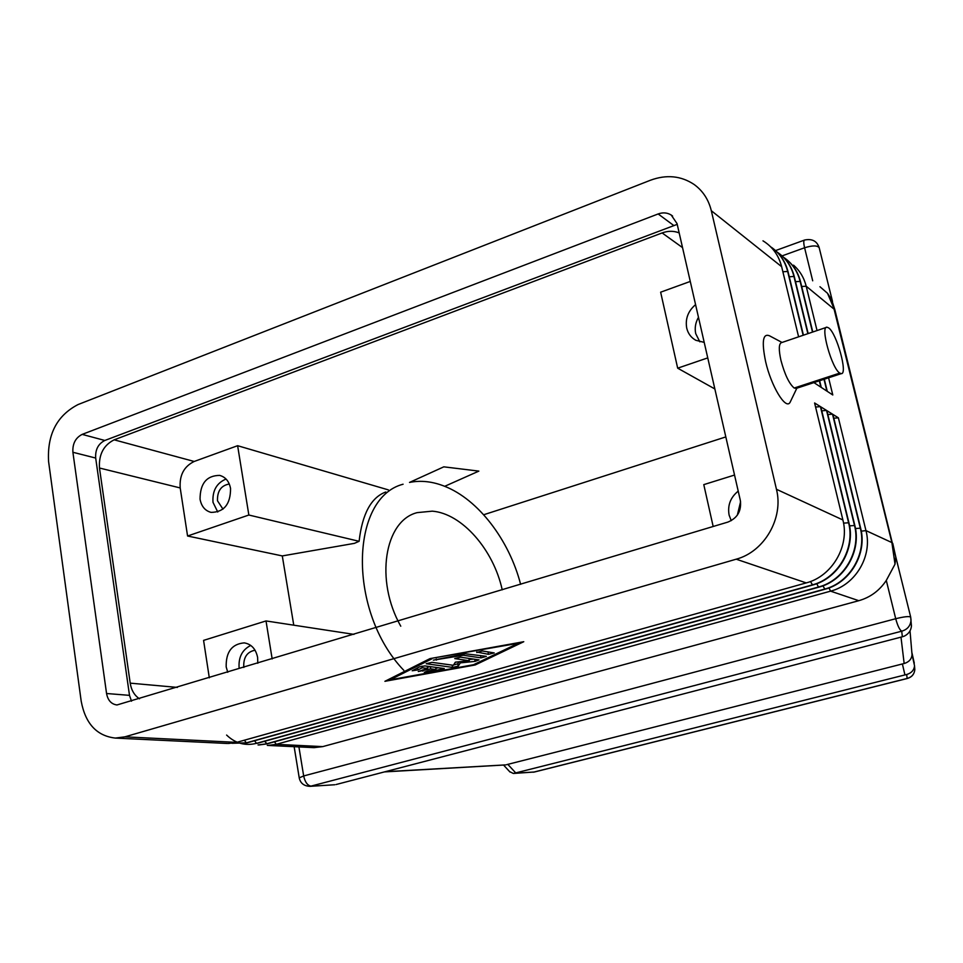 <?xml version="1.0" encoding="UTF-8"?>
<svg xmlns="http://www.w3.org/2000/svg" width="963" height="963" viewBox="0 0 963 963"><rect width="100%" height="100%" fill="white"/><g stroke="black" fill="none" stroke-linecap="round" stroke-linejoin="round"><path stroke-width="1.44" d="M444.701 486.315C432.543 481.464 420.819 480.164 409.516 482.427L443.799 466.838L478.852 471.112L444.701 486.315C478.322 499.508 509.234 540.123 520.622 584.336M403.786 670.32C347.583 611.77 349.846 497.895 403.088 484.22M400.764 626.203C374.703 580.268 384.586 520.658 417.16 512.629L432.291 511.16C461.939 513.448 493.538 549.765 502.229 589.85M725.825 436.913L483.679 514.748M690.278 281.437L660.642 292.186L677.675 368.179L707.757 357.887M139.479 698.801C134.435 695.442 131.341 690.23 130.21 683.152L99.478 468.018C98.671 454.584 103.571 445.183 114.164 439.826L662.111 232.938C668.033 230.771 673.727 230.759 679.18 232.914M237.62 445.7L194.177 461.47C183.981 466.453 179.323 475.277 180.201 487.94L187.568 536.006L248.851 515.024L237.62 445.7L388.354 489.89M385.802 491.997C371.176 497.377 362.269 513.809 359.103 541.302L354.396 543.361L282.291 555.928L293.763 625.18M248.851 515.024L359.103 541.302M187.568 536.006L282.291 555.928M353.975 634.376L266.017 620.942L203.578 640.383L209.308 677.82M714.859 388.956L677.675 368.179M734.54 475.048L703.784 484.63L713.174 526.508M704.206 342.383L695.804 340.276C691.085 337.652 688.051 333.583 686.715 328.082C685.126 318.837 688.088 311.025 695.575 304.633M731.23 520.67L729.099 515.061C727.426 505.37 730.46 497.39 738.212 491.13M272.168 658.945L266.017 620.942M230.554 488.482C230.554 504.215 224.054 512.184 211.066 512.388C205.095 510.775 201.423 506.382 200.051 499.207C200.099 483.474 206.636 475.541 219.66 475.397C225.523 477.01 229.158 481.368 230.554 488.482M227.75 672.282L226.185 666.926C225.848 651.999 231.866 643.982 244.229 642.875C251.379 644.103 255.845 648.954 257.615 657.428L257.795 663.266M217.758 512.015L213.004 502.337C212.257 490.805 216.603 483.029 226.04 479.032M222.983 509.15L217.482 500.772C217.205 491.034 221.141 485.448 229.302 484.004M737.333 515.169L740.583 501.735M239.149 668.358C238.258 657.416 242.122 649.772 250.753 645.439M243.844 667.455L243.759 666.974C243.35 657.392 247.118 651.807 255.039 650.206M699.836 341.829L695.719 333.643C694.552 328.034 695.467 322.593 698.476 317.296M702.316 334.101L701.148 329.009M677.218 224.355L104.823 440.464C98.238 443.811 95.181 449.673 95.686 458.051L129.499 695.358L131.51 701.196M677.049 223.609L740.33 500.375C741.654 510.859 737.514 518.106 727.872 522.09L116.98 704.964C111.347 704.206 107.868 700.39 106.556 693.504L72.899 452.273C72.418 443.762 75.511 437.804 82.168 434.385L658.15 213.955C662.905 212.245 667.263 212.606 671.211 215.026L677.049 223.609M736.201 559.19C764.345 551.751 783.858 518.082 776.455 489.3L711.308 210.704C708.551 199.497 702.785 190.734 694.01 184.402C680.925 175.76 666.408 174.375 650.458 180.225L78.003 404.58C56.889 415.571 47.079 434.554 48.583 461.53L81.193 701.172C85.394 723.658 96.782 735.961 115.355 738.079L124.901 736.839L736.201 559.19L806.236 582.904L236.657 742.365L228.363 743.496M231.963 743.292L246.335 742.846L812.206 584.926C837.834 578.414 855.433 548.429 848.547 522.572L820.428 406.615L815.589 407.048M226.606 735.058C235.261 743.364 245.216 746.12 256.483 743.34L818.442 587.033C843.865 580.605 861.307 550.92 854.47 525.304L826.531 410.419L820.813 406.855L848.921 522.753C855.806 548.585 838.219 578.558 812.591 585.059L246.973 742.87M334.618 784.761L309.857 786.338M505.346 764.911L385.224 771.712M509.728 771.676L513.291 773.445L515.723 772.904L507.826 764.357L506.514 764.718M900.995 637.145L904.161 663.531L902.391 663.952L904.931 674.931L906.689 674.509L907.146 678.458L534.08 772.025L513.399 773.458M907.146 678.458C911.672 677.194 914.236 674.293 914.826 669.742C914.248 674.269 911.78 677.17 907.399 678.47L534.477 771.989L514.411 773.265M910.685 617.114L911.022 619.991M911.01 620.304C910.432 625.95 907.327 629.573 901.717 631.186L902.355 636.784L904.377 636.098C908.639 633.919 910.998 630.536 911.455 625.938L911.13 622.423M895.783 556.927L892.749 543.385L891.894 542.578L895.012 564.174L895.795 556.975L910.673 617.03L895.891 557.348M895.012 564.174L886.297 580.424L895.71 618.715C897.612 625.745 899.623 629.898 901.717 631.186L310.977 786.121C307.45 785.459 305.018 782.064 303.67 775.949L298.915 746.927M906.689 674.509C911.455 673.065 914.068 670.164 914.549 665.818L912.057 654.708C911.624 659.113 908.988 662.05 904.161 663.531M914.284 663.158L911.937 652.77M832.008 300.179L827.518 293.294L833.85 308.22L891.894 542.578L865.966 530.613L838.376 417.81L833.814 418.231M827.518 293.294L819.946 286.721M820.428 406.615L814.602 402.979L842.89 519.96C849.823 546.045 832.068 576.331 806.236 582.904M314.07 747.649L322.737 746.614L858.791 600.695C870.323 597.397 879.484 590.632 886.297 580.424M336.063 784.532L902.355 636.784M507.826 764.357L902.391 663.952M904.931 674.931L515.723 772.904M429.967 658.62L523.764 641.707L475.156 664.976L384.911 681.31L429.967 658.62M475.156 664.976L474.976 664.025M431.785 658.885L390.075 679.842L473.495 664.735L518.238 643.284L431.677 658.319M424.888 665.902L444.268 668.551L427.319 672.234L424.298 672.282L427.295 671.151L436.034 669.574L430.726 668.876L418.279 671.524L427.668 668.478L422.263 667.768L417.894 669.947L412.188 670.754L419.543 666.865L424.888 665.902M476.793 652.529L482.246 650.976L494.212 652.926L488.458 654.322L476.697 652.023M465.273 653.769L486.363 656.357L481.006 657.873L463.384 655.261L433.374 660.149L465.273 653.769M475.108 661.376L460.314 662.881L458.207 666.167L452.586 667.395L426.224 663.736L431.99 662.351L453.38 665.289L455.33 662.183L469.294 660.762L454.741 658.572L460.519 657.175L479.02 659.884L475.108 661.376L474.711 659.258M453.561 664.988L457.762 663.784L459.026 661.81M422.263 667.768L421.975 666.143M427.668 668.478L427.247 666.215M427.452 667.287L429.967 666.577M430.726 668.876L430.317 666.625M436.034 669.574L435.625 667.323M435.794 668.238L438.647 667.72M481.801 650.94L488.434 651.939M390.075 679.842L389.895 678.807M463.384 655.261L463.179 654.142M469.294 660.762L468.849 658.403M460.314 662.881L460.097 661.701M469.065 659.559L473.591 659.089M817.033 330.55L806.2 286.216C804.045 277.729 799.832 270.699 793.536 265.162M824.304 379.205L827.265 391.351L832.79 394.974L828.589 377.797M783.521 257.265C792.14 263.043 797.809 271.181 800.518 281.69L812.784 331.994M812.495 332.091L800.133 281.389C797.966 272.818 793.705 265.728 787.361 260.142M819.633 380.734L821.258 387.415L826.892 391.11L824.015 379.302M777.189 252.125C785.892 257.94 791.61 266.161 794.343 276.79L808.162 333.571M807.861 333.667L793.957 276.477C791.779 267.81 787.481 260.672 781.077 255.039M814.854 382.299L815.131 383.406L820.873 387.174L819.332 380.83M770.737 246.901C779.536 252.751 785.302 261.045 788.059 271.783L803.431 335.184M803.13 335.28L787.662 271.47C785.074 261.31 779.741 253.305 771.64 247.455M813.916 382.612L814.746 383.154L814.554 382.395M762.985 240.834C772.507 246.697 778.718 255.315 781.643 266.679L798.604 336.821M268.135 745.422L276.285 744.327L830.575 591.15C855.589 584.866 872.719 555.747 865.966 530.613L861.271 531.155M258.072 744.953L266.462 743.833L824.569 589.115C849.787 582.759 867.073 553.352 860.272 527.989L832.514 414.15L826.904 410.659L854.831 525.473C861.668 551.065 844.238 580.737 818.827 587.165L257.109 743.376M838.376 417.81L832.875 414.379L860.633 528.157C867.422 553.508 850.148 582.892 824.942 589.236L267.076 743.869L258.927 744.977M782.04 342.455L769.425 335.762C762.828 333.15 761.564 341.769 765.621 361.631C771.11 386.007 785.591 409.949 789.973 402.51L790.876 400.668M781.378 342.635C778.778 343.947 778.634 349.882 780.957 360.427C784.749 374.523 789.142 383.719 794.174 388.041L796.473 388.33M828.613 327.865L826.928 327.191C820.007 326.252 831.815 368.588 839.76 373.09L841.241 373.644C848.114 374.475 836.666 333.066 828.613 327.865M832.514 414.15L827.855 414.572M826.531 410.419L821.788 410.84M662.111 232.938L682.538 247.611M114.164 439.826L194.177 461.47M130.21 683.152L177.385 687.413M99.478 468.018L180.201 487.94M72.899 452.273L95.686 458.051M106.556 693.504L129.499 695.358M82.168 434.385L104.823 440.464M246.335 742.846L244.397 740.198M812.591 585.059L810.485 581.508M843.552 523.138L848.921 522.753M299.204 777.863L303.67 775.949L895.71 618.715C904.088 616.669 909.072 616.115 910.673 617.042L911.407 625.938M834.885 309.833L806.2 286.216L801.385 286.529M832.514 301.503L819.224 247.852M782.076 255.893L804.587 247.768C812.447 245.348 817.322 245.336 819.188 247.708C816.985 241.063 812.134 238.499 804.623 240.028C803.503 240.413 803.491 242.989 804.587 247.768L812.7 280.799M658.15 213.955L673.474 225.282M236.657 742.365L124.901 736.839M842.89 519.96L776.455 489.288M452.586 667.395L452.165 665.12M458.207 666.167L457.762 663.784M417.894 669.947L417.521 667.877M422.841 671.127L422.625 669.911M427.319 672.234L427.139 671.187M441.259 669.706L440.958 668.033M488.458 654.322L488 651.903M436.468 660.112L436.263 659.005M481.006 657.873L480.561 655.49M795.221 281.702L800.133 281.389M788.95 276.79L793.957 276.477M782.871 271.759L787.662 271.47M711.308 210.704L781.643 266.679M322.737 746.614L276.285 744.327L274.479 741.823M858.791 600.695L830.575 591.15L828.974 587.936M849.571 525.87L854.831 525.473M855.481 528.543L860.633 528.157M822.92 585.829L824.942 589.236M264.62 741.281L267.076 743.869M794.174 388.041L839.76 373.09M256.483 743.34L254.593 740.752M818.442 587.033L816.768 583.686M294.148 746.698L299.216 777.791M299.24 777.96C300.444 783.28 304.007 786.073 309.93 786.326L334.811 784.749M384.478 771.905L505.467 764.923M503.529 765.031L510.005 772.037M912.045 654.876L910.023 630.861M914.826 669.742L914.537 665.987M831.225 298.47L834.813 309.568L895.963 557.794M832.514 301.515L819.188 247.708M804.623 240.028L775.552 250.585M534.477 771.989L533.045 772.218M227.509 743.484L115.235 738.079M672.595 216.061L671.235 215.038M790.033 402.426L796.858 388.197M781.619 342.599L826.928 327.191M314.01 747.649L267.317 745.398M841.289 373.632L795.823 388.534"/></g></svg>
